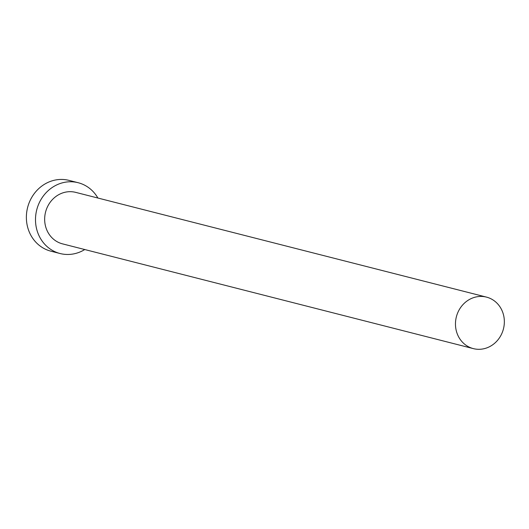 <?xml version="1.0" encoding="UTF-8"?>
<svg xmlns="http://www.w3.org/2000/svg" width="529" height="529" viewBox="0 0 529 529"><rect width="100%" height="100%" fill="white"/><g stroke="black" fill="none" stroke-linecap="round" stroke-linejoin="round"><path stroke-width="0.79" d="M501.036 335.168A26.576 24.294 104.3 0 0 486.475 297.113A26.576 24.294 104.3 0 0 458.775 310.569A26.576 24.294 104.3 0 0 473.343 348.618A26.576 24.294 104.3 0 0 501.036 335.168M486.475 297.113L75.667 192.364A26.576 24.294 104.3 0 0 47.974 205.814A26.576 24.294 104.3 0 0 62.534 243.869L473.343 348.618M97.891 198.031A36.541 33.406 104.3 0 0 78.133 182.71A36.541 33.406 104.3 0 0 40.052 201.205A36.541 33.406 104.3 0 0 60.075 253.523A36.541 33.406 104.3 0 0 84.759 249.536M78.133 182.71L69.001 180.382A36.541 33.406 104.3 0 0 30.927 198.878A36.541 33.406 104.3 0 0 50.943 251.196L60.075 253.523"/></g></svg>
